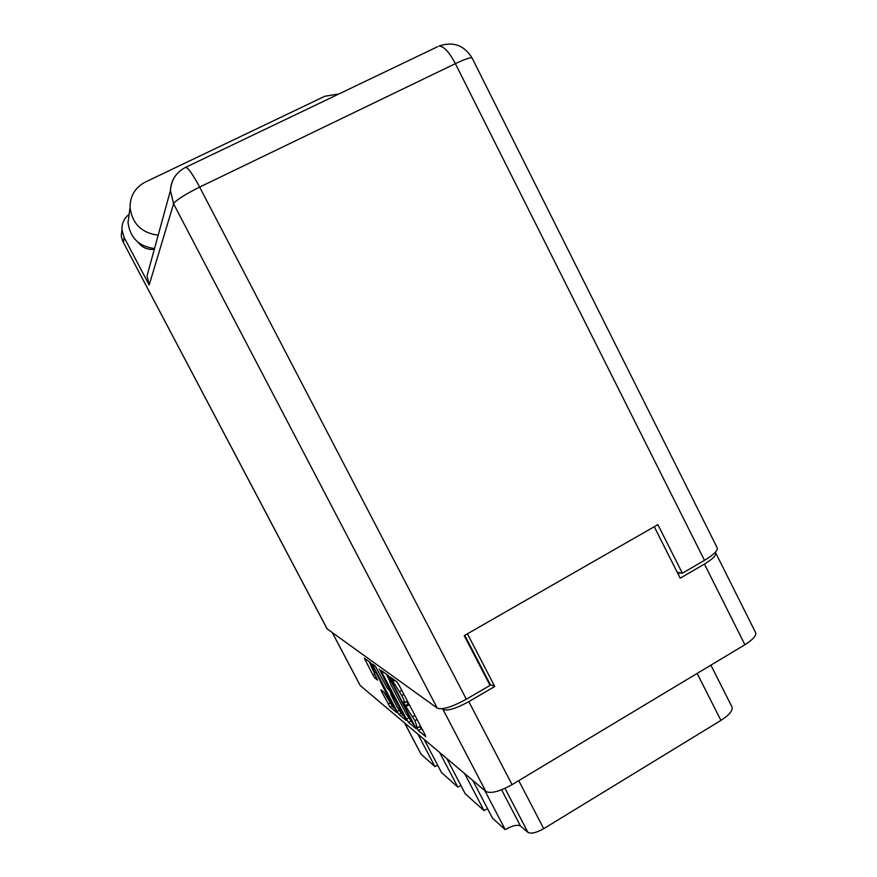 <?xml version="1.0" encoding="UTF-8"?>
<svg xmlns="http://www.w3.org/2000/svg" width="877" height="877" viewBox="0 0 877 877"><rect width="100%" height="100%" fill="white"/><g stroke="black" fill="none" stroke-linecap="round" stroke-linejoin="round"><path stroke-width="1.32" d="M375.663 672.681L370.543 664.843L377.548 680.092L374.775 677.976L372.955 675.126L364.284 658.101L370.511 662.628L372.374 665.533L396.875 712.683L390.046 707.026L381.747 691.832L380.936 689.793L383.775 692.03L393.4 707.794L376.025 672.473M379.27 668.998L390.956 692.282L386.987 687.711L375.301 666.114L372.473 664.064L373.317 666.224L397.095 711.466L399.002 714.47L406.259 720.466L379.27 668.998M382.032 672.615L406.522 719.261L408.507 722.363L416.235 728.754L390.232 678.634L388.226 675.52L381.177 670.401L382.032 672.615L383.271 671.914M654.264 526.715L680.19 578.206L704.428 564.064C712.617 559.098 716.377 555.382 715.698 552.916L755.59 632.602C756.533 635.606 752.97 639.651 744.891 644.727L512.058 784.652C499.517 791.602 490.78 793.86 485.836 791.427L360.206 685.518L332.284 632.646M441.975 708.737L443.017 709.482C447.577 711.159 456.183 708.539 468.822 701.622L494.738 686.494L467.419 633.797M417.309 727.559L416.323 726.77L418.351 730.541L425.751 736.658L424.917 734.444L399.024 685.09L396.941 681.867L390.199 676.978L401.765 695.593C404.089 700.109 404.999 702.51 404.516 702.773L403.288 701.907L405.317 705.689L414.953 720.719L417.309 727.559M424.128 739.399L441.493 772.484L457.838 787.14L439.684 752.521M472.758 780.398L492.578 818.285L505.218 829.62L484.806 790.55M446.766 758.484L465.27 793.817L484.016 810.611L464.613 773.525M494.738 686.494L489.355 684.071M489.881 683.764L464.755 635.321M680.146 572.813L678.096 574.04M710.907 665.15L731.944 706.873C733.106 710.414 729.423 714.93 720.916 720.412L543.729 828.666C536.351 832.799 531.078 834.027 527.91 832.35L520.478 825.991C517.441 824.413 512.354 825.619 505.218 829.62M404.67 722.999L421.048 754.165L434.97 766.641L417.923 734.17M484.016 810.611L487.557 808.682M457.838 787.14L460.907 785.463M434.97 766.641L437.656 765.172M421.048 754.165L404.472 722.834M417.77 727.658L420.5 726.024M410.008 706.029L408.912 704.823L406.204 706.391M406.457 701.655L408.912 704.823M404.648 702.696L407.388 701.041M419.546 726.627L422.791 730.388M386.198 674.051L388.292 678.031M413.462 724.391L390.923 680.947L388.401 677.998L391.142 685.134L406.04 713.516L413.462 724.391M391.208 693.959L389.903 691.482M397.128 706.994L402.554 715.27L400.35 709.614L394.716 698.881L390.714 694.244L397.128 706.994M369.053 661.565L370.719 664.744M154.297 249.364C147.555 249.967 142.107 247.577 137.93 242.173M129.127 214.317C124.15 218.241 121.76 223.372 121.947 229.741L124.085 237.371L149.178 285.003L147.029 275.882L149.32 267.529M472.177 58.145C464.273 45.253 453.201 41.219 438.982 46.053C443.685 46.075 449.156 51.94 455.371 63.648C465.402 58.902 471.004 57.071 472.177 58.145L717.189 547.818C717.956 550.57 713.714 554.735 704.472 560.326L455.371 63.648L199.649 187.086L466.334 699.221L490.046 685.397L464.218 635.628L657.893 524.632L682.35 573.229L704.472 560.326M677.197 572.264L682.35 573.229M466.334 699.221C452.039 707.037 442.348 709.997 437.25 708.123L327.044 628.809L122.747 241.241L327.22 629.006M121.804 230.991L121.223 236.121L122.747 241.241M338.96 93.927L324.797 96.273L145.297 182.076C135.135 187.492 130.048 195.977 130.037 207.531C132.284 223.821 141.668 233.03 158.2 235.157M129.226 213.615L128.02 222.561C130.136 237.886 138.972 246.536 154.527 248.52M485.836 791.427L443.017 709.482M332.394 632.723L360.206 685.518M468.822 701.622L512.058 784.652M744.891 644.727L704.428 564.064M678.392 573.865L677.625 572.341M518.745 780.629L543.729 828.666M720.916 720.412L697.149 673.415M527.91 832.35L504.988 788.368M501.6 789.804L520.478 825.991M417.068 719.48L414.953 720.719M414.942 715.435L412.826 716.673M408.013 704.121L405.317 705.689M403.891 694.365L401.765 695.593M401.765 690.309L399.638 691.536M394.869 680.366L393.082 681.385M394.014 679.741L392.227 680.76M421.048 728.962L418.351 730.541M408.594 718.055L406.522 719.261M410.568 721.168L408.507 722.363M390.122 678.414L389.52 678.765M389.629 677.548L388.643 678.118M400.899 713.363L399.002 714.47M399.002 710.359L397.095 711.466M374.512 665.544L373.317 666.224M393.411 695.461L392.764 695.834M392.326 693.4L390.791 694.288M376.255 677.121L374.775 677.976M374.687 674.139L372.955 675.126M366.279 659.548L365.117 660.206M391.844 705.996L390.046 707.026M390.013 703.102L388.215 704.132M382.778 691.24L381.747 691.832M437.25 708.123L173.569 203.815L149.178 285.003M124.085 237.371L123.449 242.425M176.54 174.402C172.692 179.04 170.664 184.4 170.445 190.506L173.569 203.815C175.915 200.197 184.608 194.617 199.649 187.086C193.148 174.929 188.544 168.307 185.836 167.244L437.612 46.711M147.029 275.882L170.445 190.506C171.245 179.84 176.376 172.078 185.836 167.244L185.211 167.54M389.52 677.362L388.401 677.998M391.559 691.931L390.989 692.26M403.519 714.711L402.653 715.204M392.293 693.334L390.714 694.244M394.31 707.268L393.488 707.75M371.64 664.218L370.543 664.843M121.947 229.741L121.223 236.121M128.02 222.561L130.037 207.531"/></g></svg>
